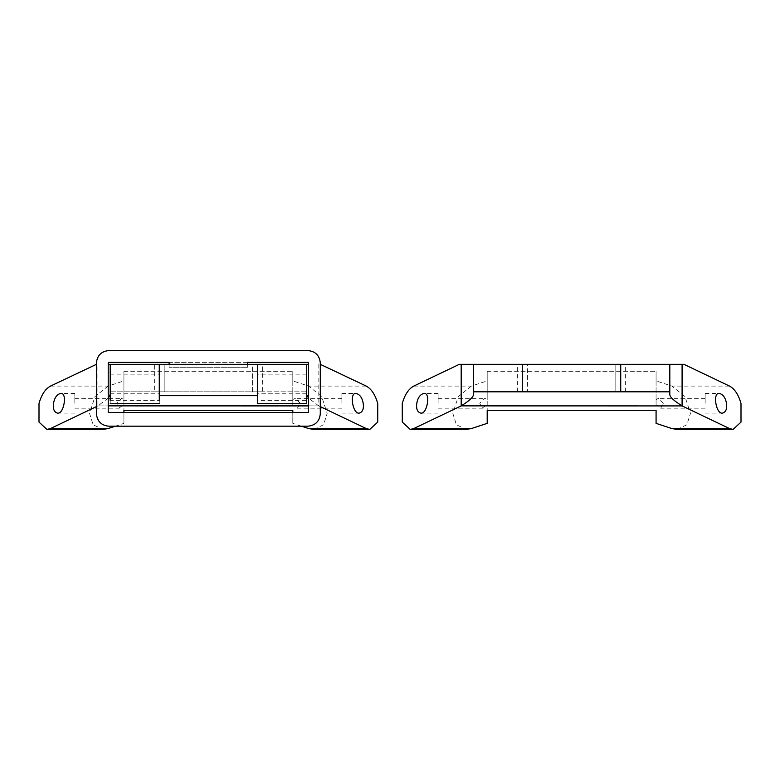 <?xml version="1.0" encoding="UTF-8"?>
<svg xmlns="http://www.w3.org/2000/svg" width="780" height="780" viewBox="0 0 780 780"><rect width="100%" height="100%" fill="white"/><g stroke="black" fill="none" stroke-linecap="round" stroke-linejoin="round"><path stroke-width="0.58" stroke-dasharray="3.9 2.92" d="M705.159 403.27L705.159 393.452L705.159 403.27M663.497 403.27L658.408 398.356L656.077 399.584L656.077 404.674L660.679 408.174L663.497 403.27M438.106 403.27L438.106 393.452L438.106 403.27M487.198 371.28L656.077 371.28L487.198 371.075L487.198 410.299L487.198 399.584L484.868 398.356L479.768 403.27L482.03 408.125L487.198 404.674M656.077 404.674L656.077 371.28M669.815 391.813L473.45 391.813M669.815 364.328L669.815 394.505M473.45 394.505L473.45 364.328M459.332 364.328L683.943 364.328M527.456 364.328C514.79 364.328 514.79 364.328 527.456 364.328C514.79 364.328 514.79 364.328 527.456 364.328L615.82 364.328C628.475 364.328 628.475 364.328 615.82 364.328C628.475 364.328 628.475 364.328 615.82 364.328L527.456 364.328C514.79 364.328 514.79 364.328 527.456 364.328C514.79 364.328 514.79 364.328 527.456 364.328L615.82 364.328C628.475 364.328 628.475 364.328 615.82 364.328C628.475 364.328 628.475 364.328 615.82 364.328L527.456 364.328C514.79 364.328 514.79 364.328 527.456 364.328C514.79 364.328 514.79 364.328 527.456 364.328L615.82 364.328C628.475 364.328 628.475 364.328 615.82 364.328C628.475 364.328 628.475 364.328 615.82 364.328L527.456 364.328C514.79 364.328 514.79 364.328 527.456 364.328C514.79 364.328 514.79 364.328 527.456 364.328L615.82 364.328C628.475 364.328 628.475 364.328 615.82 364.328C628.475 364.328 628.475 364.328 615.82 364.328L527.456 364.328C514.79 364.328 514.79 364.328 527.456 364.328C514.79 364.328 514.79 364.328 527.456 364.328L615.82 364.328C628.475 364.328 628.475 364.328 615.82 364.328C628.475 364.328 628.475 364.328 615.82 364.328L527.456 364.328C514.79 364.328 514.79 364.328 527.456 364.328C514.79 364.328 514.79 364.328 527.456 364.328L615.82 364.328C628.475 364.328 628.475 364.328 615.82 364.328C628.475 364.328 628.475 364.328 615.82 364.328L527.456 364.328C514.79 364.328 514.79 364.328 527.456 364.328C514.79 364.328 514.79 364.328 527.456 364.328L615.82 364.328C628.475 364.328 628.475 364.328 615.82 364.328C628.475 364.328 628.475 364.328 615.82 364.328L527.456 364.328C514.79 364.328 514.79 364.328 527.456 364.328C514.79 364.328 514.79 364.328 527.456 364.328L615.82 364.328C628.475 364.328 628.475 364.328 615.82 364.328C628.475 364.328 628.475 364.328 615.82 364.328L527.456 364.328C514.79 364.328 514.79 364.328 527.456 364.328C514.79 364.328 514.79 364.328 527.456 364.328L615.82 364.328C628.475 364.328 628.475 364.328 615.82 364.328C628.475 364.328 628.475 364.328 615.82 364.328L527.456 364.328C514.79 364.328 514.79 364.328 527.456 364.328C514.79 364.328 514.79 364.328 527.456 364.328L615.82 364.328C628.475 364.328 628.475 364.328 615.82 364.328C628.475 364.328 628.475 364.328 615.82 364.328L527.456 364.328C514.79 364.328 514.79 364.328 527.456 364.328C514.79 364.328 514.79 364.328 527.456 364.328L615.82 364.328C628.475 364.328 628.475 364.328 615.82 364.328C628.475 364.328 628.475 364.328 615.82 364.328L527.456 364.328C514.79 364.328 514.79 364.328 527.456 364.328C514.79 364.328 514.79 364.328 527.456 364.328L615.82 364.328C628.475 364.328 628.475 364.328 615.82 364.328C628.475 364.328 628.475 364.328 615.82 364.328L527.456 364.328C514.79 364.328 514.79 364.328 527.456 364.328C514.79 364.328 514.79 364.328 527.456 364.328L615.82 364.328C628.475 364.328 628.475 364.328 615.82 364.328C628.475 364.328 628.475 364.328 615.82 364.328L527.456 364.328C514.79 364.328 514.79 364.328 527.456 364.328C514.79 364.328 514.79 364.328 527.456 364.328L615.82 364.328C628.475 364.328 628.475 364.328 615.82 364.328C628.475 364.328 628.475 364.328 615.82 364.328L527.456 364.328C514.79 364.328 514.79 364.328 527.456 364.328C514.79 364.328 514.79 364.328 527.456 364.328L615.82 364.328C628.475 364.328 628.475 364.328 615.82 364.328C628.475 364.328 628.475 364.328 615.82 364.328L527.456 364.328L527.456 391.813L615.82 391.813L527.456 391.813C514.79 391.813 514.79 391.813 527.456 391.813C514.79 391.813 514.79 391.813 527.456 391.813L615.82 391.813C628.475 391.813 628.475 391.813 615.82 391.813C628.475 391.813 628.475 391.813 615.82 391.813L527.456 391.813C514.79 391.813 514.79 391.813 527.456 391.813C514.79 391.813 514.79 391.813 527.456 391.813L615.82 391.813C628.475 391.813 628.475 391.813 615.82 391.813C628.475 391.813 628.475 391.813 615.82 391.813L527.456 391.813C514.79 391.813 514.79 391.813 527.456 391.813C514.79 391.813 514.79 391.813 527.456 391.813L615.82 391.813C628.475 391.813 628.475 391.813 615.82 391.813C628.475 391.813 628.475 391.813 615.82 391.813L527.456 391.813C514.79 391.813 514.79 391.813 527.456 391.813C514.79 391.813 514.79 391.813 527.456 391.813L615.82 391.813C628.475 391.813 628.475 391.813 615.82 391.813C628.475 391.813 628.475 391.813 615.82 391.813L527.456 391.813C514.79 391.813 514.79 391.813 527.456 391.813C514.79 391.813 514.79 391.813 527.456 391.813L615.82 391.813C628.475 391.813 628.475 391.813 615.82 391.813C628.475 391.813 628.475 391.813 615.82 391.813L527.456 391.813C514.79 391.813 514.79 391.813 527.456 391.813C514.79 391.813 514.79 391.813 527.456 391.813L615.82 391.813C628.475 391.813 628.475 391.813 615.82 391.813C628.475 391.813 628.475 391.813 615.82 391.813L527.456 391.813C514.79 391.813 514.79 391.813 527.456 391.813C514.79 391.813 514.79 391.813 527.456 391.813L615.82 391.813C628.475 391.813 628.475 391.813 615.82 391.813C628.475 391.813 628.475 391.813 615.82 391.813L527.456 391.813C514.79 391.813 514.79 391.813 527.456 391.813C514.79 391.813 514.79 391.813 527.456 391.813L615.82 391.813C628.475 391.813 628.475 391.813 615.82 391.813C628.475 391.813 628.475 391.813 615.82 391.813L527.456 391.813C514.79 391.813 514.79 391.813 527.456 391.813C514.79 391.813 514.79 391.813 527.456 391.813L615.82 391.813C628.475 391.813 628.475 391.813 615.82 391.813C628.475 391.813 628.475 391.813 615.82 391.813L527.456 391.813C514.79 391.813 514.79 391.813 527.456 391.813C514.79 391.813 514.79 391.813 527.456 391.813L615.82 391.813C628.475 391.813 628.475 391.813 615.82 391.813C628.475 391.813 628.475 391.813 615.82 391.813L527.456 391.813C514.79 391.813 514.79 391.813 527.456 391.813C514.79 391.813 514.79 391.813 527.456 391.813L615.82 391.813C628.475 391.813 628.475 391.813 615.82 391.813C628.475 391.813 628.475 391.813 615.82 391.813L527.456 391.813C514.79 391.813 514.79 391.813 527.456 391.813C514.79 391.813 514.79 391.813 527.456 391.813L615.82 391.813C628.475 391.813 628.475 391.813 615.82 391.813C628.475 391.813 628.475 391.813 615.82 391.813L527.456 391.813C514.79 391.813 514.79 391.813 527.456 391.813C514.79 391.813 514.79 391.813 527.456 391.813L615.82 391.813C628.475 391.813 628.475 391.813 615.82 391.813C628.475 391.813 628.475 391.813 615.82 391.813L527.456 391.813C514.79 391.813 514.79 391.813 527.456 391.813C514.79 391.813 514.79 391.813 527.456 391.813L615.82 391.813C628.475 391.813 628.475 391.813 615.82 391.813C628.475 391.813 628.475 391.813 615.82 391.813L527.456 391.813C514.79 391.813 514.79 391.813 527.456 391.813C514.79 391.813 514.79 391.813 527.456 391.813L527.456 364.328M656.077 399.584L656.077 380.894L671.902 386.09L729.534 386.09M656.077 380.894L656.077 371.075M487.198 371.075L487.198 399.584M413.731 386.09L471.373 386.09L487.198 380.894M741 403.494L741 422.107M677.011 429.419L686.878 424.759L690.437 413.419L685.006 396.62L671.902 386.09M402.275 422.107L402.275 403.494M471.373 386.09L458.269 396.62L452.839 413.419L456.398 424.759L466.264 429.419M615.82 391.813C628.475 391.813 628.475 391.813 615.82 391.813C628.475 391.813 628.475 391.813 615.82 391.813L615.82 364.328L615.82 391.813M306.55 364.328L306.55 394.505L306.55 391.813L110.185 391.813L110.185 394.505L110.185 364.328M257.459 403.601L257.459 400.345L306.55 400.345L306.55 391.813L260.647 391.813L262.363 391.813L262.363 364.328M306.55 400.345L306.55 403.601M306.55 383.965L306.55 393.783L306.55 383.965M257.459 383.965L257.459 374.147L257.459 383.965M257.459 400.345L257.459 364.328M108.215 364.328L308.51 364.328M164.18 391.999L164.18 364.328L252.544 364.328L164.18 364.328C151.525 364.328 151.525 364.328 164.18 364.328C151.525 364.328 151.525 364.328 164.18 364.328L252.544 364.328C265.21 364.328 265.21 364.328 252.544 364.328C265.21 364.328 265.21 364.328 252.544 364.328L164.18 364.328C151.525 364.328 151.525 364.328 164.18 364.328C151.525 364.328 151.525 364.328 164.18 364.328L252.544 364.328C265.21 364.328 265.21 364.328 252.544 364.328C265.21 364.328 265.21 364.328 252.544 364.328L164.18 364.328C151.525 364.328 151.525 364.328 164.18 364.328C151.525 364.328 151.525 364.328 164.18 364.328L252.544 364.328C265.21 364.328 265.21 364.328 252.544 364.328C265.21 364.328 265.21 364.328 252.544 364.328L164.18 364.328C151.525 364.328 151.525 364.328 164.18 364.328C151.525 364.328 151.525 364.328 164.18 364.328L252.544 364.328C265.21 364.328 265.21 364.328 252.544 364.328C265.21 364.328 265.21 364.328 252.544 364.328L164.18 364.328C151.525 364.328 151.525 364.328 164.18 364.328C151.525 364.328 151.525 364.328 164.18 364.328L252.544 364.328C265.21 364.328 265.21 364.328 252.544 364.328C265.21 364.328 265.21 364.328 252.544 364.328L164.18 364.328C151.525 364.328 151.525 364.328 164.18 364.328C151.525 364.328 151.525 364.328 164.18 364.328L252.544 364.328C265.21 364.328 265.21 364.328 252.544 364.328C265.21 364.328 265.21 364.328 252.544 364.328L164.18 364.328C151.525 364.328 151.525 364.328 164.18 364.328C151.525 364.328 151.525 364.328 164.18 364.328L252.544 364.328C265.21 364.328 265.21 364.328 252.544 364.328C265.21 364.328 265.21 364.328 252.544 364.328L164.18 364.328C151.525 364.328 151.525 364.328 164.18 364.328C151.525 364.328 151.525 364.328 164.18 364.328L252.544 364.328C265.21 364.328 265.21 364.328 252.544 364.328C265.21 364.328 265.21 364.328 252.544 364.328L164.18 364.328C151.525 364.328 151.525 364.328 164.18 364.328C151.525 364.328 151.525 364.328 164.18 364.328L164.18 391.813L156.078 391.813L260.647 391.813L164.18 391.813C151.525 391.813 151.525 391.813 164.18 391.813C151.525 391.813 151.525 391.813 164.18 391.813L252.544 391.813C265.21 391.813 265.21 391.813 252.544 391.813C265.21 391.813 265.21 391.813 252.544 391.813L164.18 391.813C151.525 391.813 151.525 391.813 164.18 391.813C151.525 391.813 151.525 391.813 164.18 391.813L252.544 391.813C265.21 391.813 265.21 391.813 252.544 391.813C265.21 391.813 265.21 391.813 252.544 391.813L164.18 391.813C151.525 391.813 151.525 391.813 164.18 391.813C151.525 391.813 151.525 391.813 164.18 391.813L252.544 391.813C265.21 391.813 265.21 391.813 252.544 391.813C265.21 391.813 265.21 391.813 252.544 391.813L164.18 391.813C151.525 391.813 151.525 391.813 164.18 391.813C151.525 391.813 151.525 391.813 164.18 391.813L252.544 391.813C265.21 391.813 265.21 391.813 252.544 391.813C265.21 391.813 265.21 391.813 252.544 391.813L164.18 391.813C151.525 391.813 151.525 391.813 164.18 391.813C151.525 391.813 151.525 391.813 164.18 391.813L252.544 391.813C265.21 391.813 265.21 391.813 252.544 391.813C265.21 391.813 265.21 391.813 252.544 391.813L164.18 391.813C151.525 391.813 151.525 391.813 164.18 391.813C151.525 391.813 151.525 391.813 164.18 391.813L252.544 391.813C265.21 391.813 265.21 391.813 252.544 391.813C265.21 391.813 265.21 391.813 252.544 391.813L164.18 391.813C151.525 391.813 151.525 391.813 164.18 391.813C151.525 391.813 151.525 391.813 164.18 391.813L252.544 391.813C265.21 391.813 265.21 391.813 252.544 391.813C265.21 391.813 265.21 391.813 252.544 391.813L164.18 391.813C151.525 391.813 151.525 391.813 164.18 391.813C151.525 391.813 151.525 391.813 164.18 391.813L252.544 391.813C265.21 391.813 265.21 391.813 252.544 391.813C265.21 391.813 265.21 391.813 252.544 391.813L164.18 391.813L164.18 364.328L164.18 391.813M252.544 391.999L252.544 364.328C265.21 364.328 265.21 364.328 252.544 364.328C265.21 364.328 265.21 364.328 252.544 364.328L252.544 391.813M159.276 364.328L159.276 400.345L110.185 400.345L110.185 391.813L156.078 391.813L154.362 391.813L154.362 364.328M110.185 400.345L110.185 403.601M110.185 383.965L110.185 393.783L110.185 383.965M159.276 383.965L159.276 374.147L159.276 383.965M159.276 403.601L159.276 400.345M341.894 403.27L341.894 393.452L341.894 403.27M300.232 403.27L295.132 398.356L292.802 399.584L292.802 404.674L297.404 408.174L300.232 403.27M318.815 364.328L318.815 405.912L320.287 406.614M74.841 403.27L74.841 393.452L74.841 403.27M123.922 371.28L292.802 371.28L123.922 371.075L123.922 410.299L123.922 399.584L121.592 398.356L116.503 403.27L118.765 408.125L123.922 404.674M292.802 404.674L292.802 371.28M318.815 405.873L308.51 405.873L318.815 405.912L308.51 398.112M108.215 398.112L97.909 405.873L108.215 405.912L97.909 405.873L97.909 364.328M97.909 405.912L96.437 406.614M292.802 399.584L292.802 380.894L308.627 386.09L366.269 386.09M292.802 380.894L292.802 371.075M123.922 371.075L123.922 399.584M50.466 386.09L108.098 386.09L123.922 380.894M377.725 403.494L377.725 422.107M313.735 429.419L323.602 424.759L327.161 413.419L321.731 396.62L308.627 386.09M292.802 412.435L292.802 423.365L292.802 412.435M301.373 426.182L292.802 423.365M123.922 423.365L123.922 412.435L123.922 423.365L115.352 426.182M39 422.107L39 403.494M108.098 386.09L94.994 396.62L89.563 413.419L93.122 424.759L102.989 429.419M169.094 364.328L169.094 367.273L247.64 367.273L169.094 367.273L169.094 362.359L247.64 362.359L247.64 367.273L247.64 364.328M247.64 362.359L169.094 362.359M96.437 362.856L96.437 413.907M108.712 426.182L308.022 426.182M320.287 413.907L320.287 362.856M108.712 350.581L308.022 350.581M308.51 362.359L308.51 412.435L108.215 412.435L108.215 362.359M705.159 393.452L719.472 393.452M705.159 413.088L722.592 413.088M705.159 408.174L660.679 408.174M705.159 398.356L658.408 398.356M438.106 393.452L423.803 393.452M438.106 413.088L420.673 413.088M438.106 408.174L482.596 408.174M438.106 398.356L484.868 398.356M625.638 391.813L625.638 364.328M517.637 391.813L517.637 364.328M306.55 393.783L257.459 393.783M306.55 374.147L257.459 374.147M110.185 393.783L159.276 393.783M110.185 374.147L159.276 374.147M341.894 393.452L356.197 393.452M341.894 413.088L359.327 413.088M341.894 408.174L297.404 408.174M341.894 398.356L295.132 398.356M74.841 393.452L60.528 393.452M74.841 413.088L57.408 413.088M74.841 408.174L119.32 408.174M74.841 398.356L121.592 398.356"/><path stroke-width="1.17" d="M726.482 403.27C725.468 397.741 723.138 394.475 719.472 393.452C712.345 391.862 715.972 414.677 722.592 413.088C725.936 412.064 727.233 408.798 726.482 403.27M683.943 364.328L682.091 364.328L682.091 405.912L729.534 428.561L733.054 429.419L741 422.107L741 403.494C738.533 394.729 734.711 388.927 729.534 386.09L683.943 364.328M416.793 403.27C417.797 397.741 420.137 394.475 423.803 393.452C430.93 391.862 427.294 414.677 420.673 413.088C417.339 412.064 416.042 408.798 416.793 403.27M656.077 410.299L656.077 423.365L656.077 410.299L487.198 410.299L487.198 423.365L471.373 428.561L413.731 428.561L461.185 405.912L461.185 364.328L459.332 364.328L413.731 386.09C408.564 388.927 404.742 394.729 402.275 403.494L402.275 422.107L410.221 429.419L413.731 428.561M682.091 405.873C673.891 400.784 669.796 396.991 669.815 394.505L669.815 391.813L473.45 391.813L473.45 394.505C473.479 396.991 469.385 400.784 461.185 405.873L682.091 405.912L461.185 405.873M682.091 364.328L461.185 364.328M729.534 428.561L671.902 428.561L677.011 429.419L733.054 429.419M671.902 428.561L656.077 423.365M487.198 423.365L487.198 410.299M410.221 429.419L466.264 429.419L471.373 428.561M669.815 364.328L669.815 391.813M473.45 364.328L473.45 391.813M306.55 400.345L306.55 364.328L257.459 364.328L257.459 400.345M308.51 364.328L306.55 364.328M320.287 406.614L366.269 428.561L369.779 429.419L377.725 422.107L377.725 403.494C375.258 394.729 371.436 388.927 366.269 386.09L320.287 364.328M96.437 364.328L50.466 386.09C45.289 388.927 41.467 394.729 39 403.494L39 422.107L46.946 429.419L50.466 428.561L96.437 406.614M110.185 400.345L110.185 364.328L108.215 364.328M110.185 364.328L257.459 364.328M257.459 395.684L159.276 395.684M159.276 364.328L159.276 400.345M363.207 403.27C362.203 397.741 359.863 394.475 356.197 393.452C349.069 391.862 352.706 414.677 359.327 413.088C362.661 412.064 363.958 408.798 363.207 403.27M53.518 403.27C54.532 397.741 56.862 394.475 60.528 393.452C67.655 391.862 64.028 414.677 57.408 413.088C54.064 412.064 52.767 408.798 53.518 403.27M292.802 410.299L292.802 412.435L292.802 410.299L123.922 410.299L123.922 412.435L123.922 410.299M308.51 398.112L306.55 394.505M308.51 405.873L108.215 405.873L308.51 405.912M110.185 394.505L108.215 398.112M366.269 428.561L308.627 428.561L313.735 429.419L369.779 429.419M308.627 428.561L301.373 426.182M115.352 426.182L108.098 428.561L50.466 428.561M46.946 429.419L102.989 429.419L108.098 428.561M247.64 364.328L247.64 362.359L308.51 362.359L308.51 412.435L108.215 412.435L108.215 362.359L169.094 362.359L169.094 364.328M96.437 362.856C97.217 355.456 101.312 351.361 108.712 350.581C101.312 351.361 97.217 355.456 96.437 362.856L96.437 413.907C97.217 421.307 101.312 425.402 108.712 426.182C101.312 425.402 97.217 421.307 96.437 413.907M308.022 426.182C315.422 425.402 319.507 421.307 320.287 413.907C319.507 421.307 315.422 425.402 308.022 426.182L108.712 426.182M320.287 362.856C319.507 355.456 315.422 351.361 308.022 350.581C315.422 351.361 319.507 355.456 320.287 362.856L320.287 413.907M108.215 362.359L169.094 362.359M247.64 362.359L308.51 362.359M308.022 350.581L108.712 350.581M522.542 364.328L522.542 391.813M620.724 364.328L620.724 391.813M306.55 403.601L257.459 403.601M159.276 403.601L110.185 403.601"/></g></svg>
